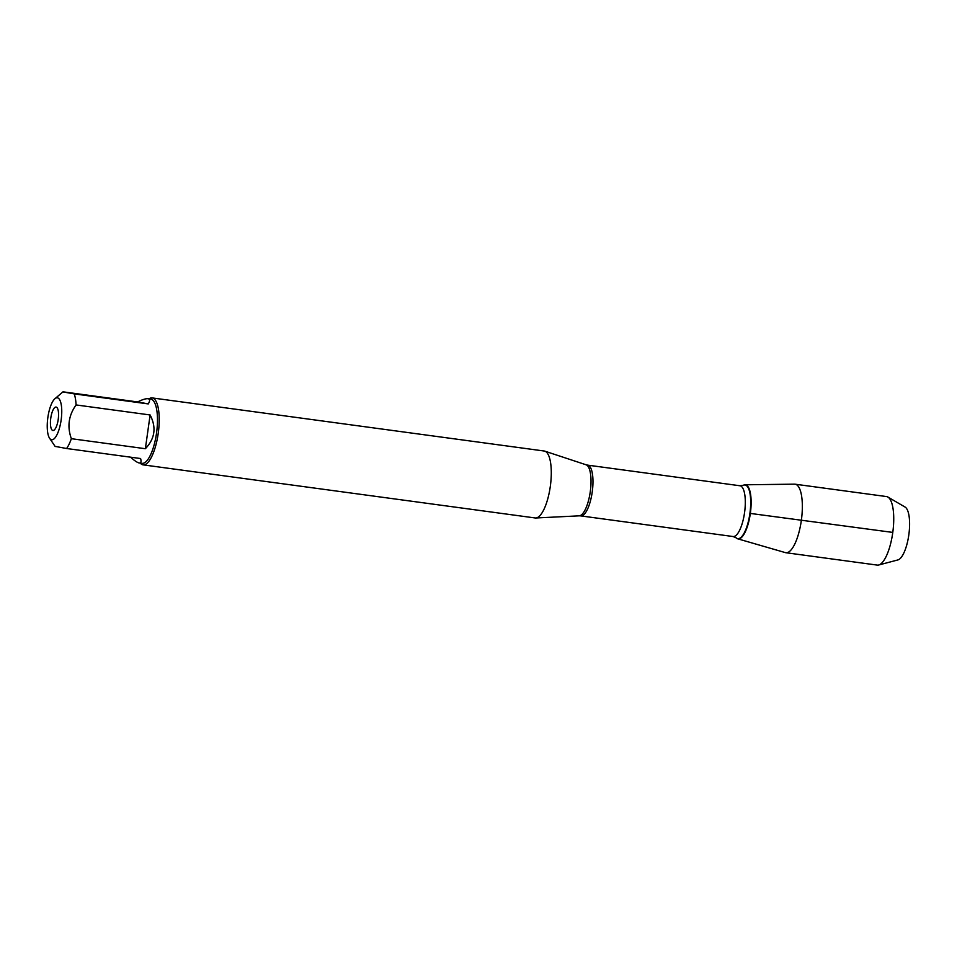 <?xml version="1.0" encoding="UTF-8"?>
<svg xmlns="http://www.w3.org/2000/svg" width="957" height="957" viewBox="0 0 957 957"><rect width="100%" height="100%" fill="white"/><g stroke="black" fill="none" stroke-linecap="round" stroke-linejoin="round"><path stroke-width="1.44" d="M61.691 408.806A21.162 6.747 -82.3 0 0 54.92 398.722A21.162 6.747 -82.3 0 0 47.85 417.539A21.162 6.747 -82.3 0 0 49.573 438.222A21.162 6.747 -82.3 0 0 57.863 432.791A21.162 6.747 -82.3 0 0 61.691 408.806M55.877 446.524L66.583 448.51A32.418 10.348 -82.3 0 0 71.356 438.689C67.026 426.643 68.605 415.386 76.093 404.943A32.418 10.348 -82.3 0 0 74.251 393.889L62.887 391.915L54.92 398.722M74.251 393.889L148.275 403.914C150.117 400.768 150.022 399.033 147.976 398.722L150.704 399.093A32.418 10.348 97.7 0 1 156.601 432.612A32.418 10.348 97.7 0 1 142.007 463.344L139.279 462.973C141.038 463.176 141.48 461.705 140.595 458.535L66.583 448.51M147.976 398.722C145.966 398.483 142.497 399.548 137.569 401.928L63.557 391.903M71.356 438.689L145.368 448.713C154.974 438.653 156.553 427.408 150.117 414.967L76.093 404.943M130.583 457.183C134.554 460.76 137.449 462.698 139.279 462.973M143.095 464.863L535.166 517.964A33.77 10.778 -82.3 0 0 535.8 517.988A33.77 10.778 -82.3 0 0 550.371 485.941A33.77 10.778 -82.3 0 0 544.856 451.166A33.77 10.778 -82.3 0 0 544.222 451.022L152.163 397.921A33.77 10.778 97.7 0 1 158.228 433.365A33.77 10.778 97.7 0 1 143.095 464.863A33.77 10.778 97.7 0 1 140.284 463.116M750.336 513.454A27.286 8.709 97.7 0 1 736.435 538.109A27.286 8.709 97.7 0 1 736.28 537.966A27.286 8.709 -82.3 0 0 737.703 538.815A27.286 8.709 -82.3 0 0 750.336 513.454A27.286 8.709 -82.3 0 0 745.024 484.792A27.286 8.709 -82.3 0 0 743.422 485.235A27.286 8.709 97.7 0 1 743.613 485.139A27.286 8.709 97.7 0 1 750.336 513.454M148.993 398.854A33.77 10.778 97.7 0 1 152.163 397.921M58.21 419.465A11.819 3.768 97.7 0 1 53.664 430.363A11.819 3.768 97.7 0 1 50.757 418.269A11.819 3.768 97.7 0 1 56.774 407.383A11.819 3.768 97.7 0 1 58.21 419.465M137.569 401.928L148.275 403.914M150.117 414.967L145.368 448.713M737.703 538.815L785.326 552.608A34.572 11.029 -82.3 0 0 785.841 552.715A34.572 11.029 -82.3 0 0 801.332 520.476A34.572 11.029 -82.3 0 0 795.123 484.194A34.572 11.029 -82.3 0 0 794.597 484.158L745.024 484.792M785.841 552.715L877.234 565.097A34.572 11.029 -82.3 0 0 878.705 565.001A34.572 11.029 -82.3 0 0 892.797 532.307A34.572 11.029 -82.3 0 0 887.905 497.054A34.572 11.029 -82.3 0 0 886.517 496.563L795.123 484.194M887.905 497.054L905.071 507.054A26.904 8.577 97.7 0 1 908.875 534.485A26.904 8.577 97.7 0 1 897.905 559.929L878.705 565.001M892.785 532.415L749.917 513.371A27.059 8.625 97.7 0 1 736.124 537.834L736.435 538.109M535.8 517.988L579.2 515.835A25.803 8.23 -82.3 0 0 590.266 491.742A25.803 8.23 -82.3 0 0 586.103 464.791L544.856 451.166M739.952 485.761L587.622 465.138A25.612 8.17 97.7 0 1 592.227 492.006A25.612 8.17 97.7 0 1 580.743 515.895L733.074 536.53A25.612 8.17 -82.3 0 0 744.558 512.641A25.612 8.17 -82.3 0 0 739.952 485.761L743.242 485.319A27.059 8.625 97.7 0 1 749.905 513.395M49.573 438.222L55.207 446.56M733.074 536.53L736.124 537.834M579.2 515.835L580.743 515.895M587.622 465.138L586.103 464.791"/></g></svg>
